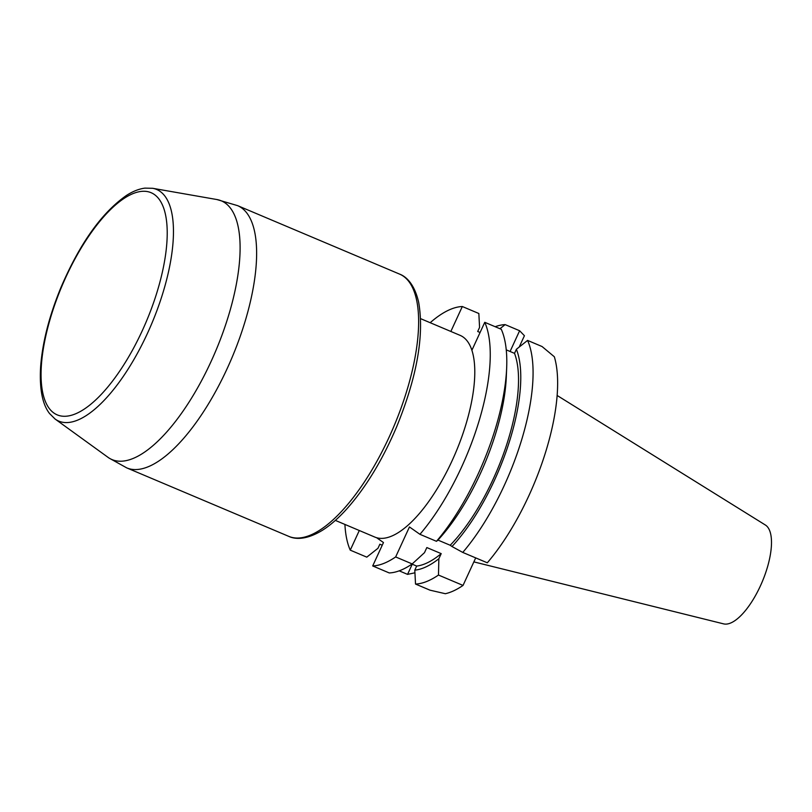 <?xml version="1.0" encoding="UTF-8"?>
<svg xmlns="http://www.w3.org/2000/svg" width="812" height="812" viewBox="0 0 812 812"><rect width="100%" height="100%" fill="white"/><g stroke="black" fill="none" stroke-linecap="round" stroke-linejoin="round"><path stroke-width="1.22" d="M506.678 367.663L506.312 376.758A126.956 48.172 112.9 0 1 437.607 540.437L436.46 541.31A139.065 52.77 -67.1 0 0 506.678 367.663A139.065 52.77 -67.1 0 0 501.288 329.296L484.764 322.313L471.894 350.276A109.498 41.554 112.9 0 1 447.351 470.554A109.498 41.554 112.9 0 1 376.626 537.717A109.498 41.554 112.9 0 1 374.88 537.097L335.356 520.39M484.764 322.313A139.065 52.77 112.9 0 1 419.936 534.316L409.451 526.947L395.657 556.941A139.065 52.77 112.9 0 1 372.698 565.944L383.467 542.538L376.626 537.717M473.863 561.884L723.614 623.87A53.744 20.391 -67.1 0 0 762.163 581.92A53.744 20.391 -67.1 0 0 765.391 525.029L557.144 395.474M438.48 575.048L438.856 558.737L441.21 553.632A122.642 46.538 112.9 0 1 416.668 566.066L414.8 570.146L415.521 584.051A139.065 52.77 112.9 0 0 438.48 575.048L463.033 585.422A139.065 52.77 112.9 0 1 445.352 593.714L429.995 590.172L415.521 584.051M438.856 558.737A126.956 48.172 112.9 0 1 414.8 570.146M441.21 553.632L426.838 547.562L424.483 552.667L412.191 563.934A139.065 52.77 -67.1 0 1 389.232 572.937L372.698 565.944M411.968 564.076L416.668 566.066M395.657 556.941L412.191 563.934M506.252 349.86L514.514 353.352A122.642 46.538 112.9 0 1 450.193 545.258L437.942 540.082M419.936 534.316L436.46 541.31M542.061 346.531L527.577 340.411A139.065 52.77 112.9 0 1 462.759 552.424L487.312 562.797A139.065 52.77 112.9 0 0 554.342 356.772L542.061 346.531M514.514 353.352L516.381 349.282L527.577 340.411M516.381 349.282A126.956 48.172 112.9 0 1 451.979 546.517L450.193 545.258M462.759 552.424L451.979 546.517M399.2 570.836L407.563 574.378L412.242 564.198M359.3 530.51L350.256 550.15L366.791 557.144L377.986 548.273L379.864 544.202L382.239 545.207M450.853 331.448L462.322 306.52L478.847 313.503L479.567 327.419L477.7 331.489L480.075 332.494M462.322 306.52A139.065 52.77 -67.1 0 0 430.177 322.709M344.917 524.43A139.065 52.77 -67.1 0 0 350.256 550.15M495.178 326.718A139.065 52.77 112.9 0 1 505.145 324.617L499.938 328.728M505.145 324.617L519.619 330.738L524.42 335.711L519.203 347.049M407.563 574.378L414.77 572.836M463.033 585.422L475.7 557.895M471.356 348.734L472.401 349.18M519.619 330.738L510.078 351.484M420.626 318.669L460.14 335.376A109.498 41.554 112.9 0 1 463.134 337.041A109.498 41.554 112.9 0 1 471.894 350.276M288.747 536.356A142.354 54.018 -67.1 0 0 393.921 426.27A142.354 54.018 -67.1 0 0 399.595 274.111L237.591 205.639A142.354 54.018 112.9 0 1 231.927 357.787A142.354 54.018 112.9 0 1 126.743 467.885L288.747 536.356C294.827 539.269 305.972 540.325 322.465 530.246C330.454 525.181 338.563 518.066 346.805 508.921C365.877 487.423 382.493 460.028 396.672 426.757C417.023 376.788 424.351 335.336 418.677 302.379C414.445 283.835 406.03 276.496 399.595 274.111M55.094 419.033L49.542 413.521C42.366 404.285 39.382 388.796 40.6 367.044C42.427 342.461 49.227 315.878 61.022 287.286C79.931 243.306 101.754 212.683 126.479 195.428C132.772 191.348 138.913 188.922 144.891 188.13L152.636 188.293A125.738 47.715 112.9 0 1 160.086 191.378A125.738 47.715 112.9 0 1 147.348 333.58A125.738 47.715 112.9 0 1 55.094 419.033L108.94 457.998L126.743 467.885M108.128 457.42A140.435 53.287 -67.1 0 0 211.09 361.472A140.435 53.287 -67.1 0 0 225.168 202.98A140.435 53.287 -67.1 0 0 216.834 199.529L152.636 188.293M154.392 194.535A120.592 45.756 112.9 0 1 112.076 381.66A120.592 45.756 112.9 0 1 45.979 335.143A120.592 45.756 112.9 0 1 154.392 194.535M237.591 205.639L216.834 199.529"/></g></svg>
